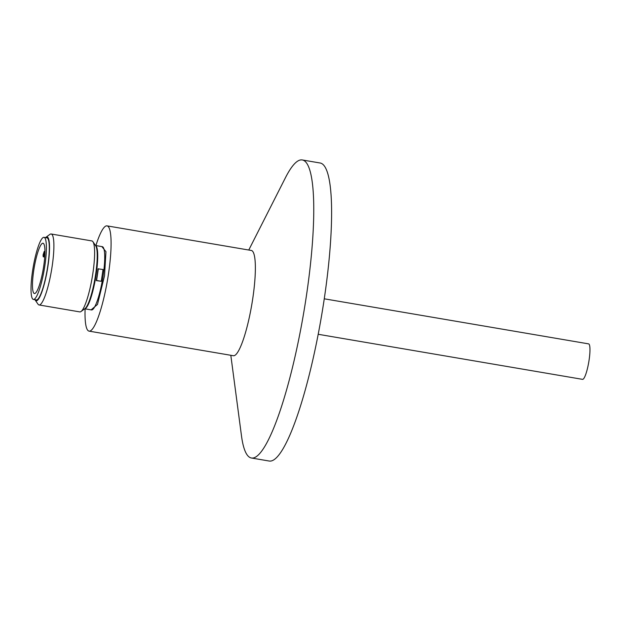 <?xml version="1.0" encoding="UTF-8"?>
<svg xmlns="http://www.w3.org/2000/svg" width="621" height="621" viewBox="0 0 621 621"><rect width="100%" height="100%" fill="white"/><g stroke="black" fill="none" stroke-linecap="round" stroke-linejoin="round"><path stroke-width="0.93" d="M101.875 246.599L105.958 251.676L104.53 275.771L97.481 304.453L91.093 309.871M318.208 334.284L582.552 379.353A17.993 3.229 -80.3 0 0 589.081 360.133A17.993 3.229 -80.3 0 0 588.599 343.871L324.255 298.802M248.765 250.03L285.435 177.73A151.175 27.122 99.7 0 1 299.05 160.397A151.175 27.122 99.7 0 1 302.248 159.954A151.175 27.122 99.7 0 1 306.293 296.59A151.175 27.122 99.7 0 1 254.641 457.561A151.175 27.122 99.7 0 1 251.435 458.003A151.175 27.122 99.7 0 1 241.46 435.663L230.818 355.297M302.248 159.954L320.094 162.997A151.175 27.122 99.7 0 1 324.139 299.632A151.175 27.122 99.7 0 1 269.281 461.046L251.435 458.003M95.898 245.574A53.39 9.579 99.7 0 1 107.022 225.865L251.303 250.465A53.39 9.579 99.7 0 1 252.731 298.717A53.39 9.579 99.7 0 1 234.49 355.569A53.39 9.579 99.7 0 1 233.356 355.724L89.075 331.133A53.39 9.579 99.7 0 1 85.108 308.847M107.022 225.865A53.39 9.579 99.7 0 1 108.45 274.125A53.39 9.579 99.7 0 1 89.075 331.133M101.27 281.29L96.309 280.607A32.09 5.76 -80.3 0 0 97.295 274.676A32.09 5.76 -80.3 0 0 98.064 268.839L103.032 269.522L101.27 281.29L96.581 280.49L98.343 268.722M45.566 237.602A32.393 5.814 99.7 0 1 45.923 237.3L49.89 234.389A35.995 6.458 99.7 0 1 51.155 233.993L91.885 240.932A35.995 6.458 99.7 0 1 92.94 241.732L95.719 245.792A32.393 5.814 99.7 0 1 95.634 274.358A32.393 5.814 99.7 0 1 85.015 308.59L81.048 311.501A35.995 6.458 99.7 0 1 79.783 311.897L39.061 304.958A35.995 6.458 99.7 0 1 37.997 304.166L35.218 300.098A32.393 5.814 99.7 0 1 34.978 299.695M92.94 241.732A35.995 6.458 99.7 0 1 92.847 273.465A35.995 6.458 99.7 0 1 81.048 311.501M51.155 233.993A35.995 6.458 99.7 0 1 52.117 266.525A35.995 6.458 99.7 0 1 39.061 304.958M45.923 237.3A32.393 5.814 99.7 0 1 47.926 266.223A32.393 5.814 99.7 0 1 35.218 300.098M43.998 237.338L46.909 237.835A31.492 5.651 99.7 0 1 47.747 266.3A31.492 5.651 99.7 0 1 36.321 299.927L33.418 299.431A31.492 5.651 99.7 0 1 32.571 270.966A31.492 5.651 99.7 0 1 43.998 237.338A31.492 5.651 99.7 0 1 44.844 265.804A31.492 5.651 99.7 0 1 33.418 299.431M44.929 251.513L44.238 251.396A25.508 4.58 -80.3 0 0 43.082 254.998L43.152 256.271A2.391 0.427 -80.3 0 0 43.33 256.83A2.391 0.427 -80.3 0 0 43.998 255.316A2.391 0.427 -80.3 0 0 44.308 252.669L44.238 251.396M33.736 270.477A25.508 4.58 99.7 0 1 42.996 243.238A25.508 4.58 99.7 0 1 43.68 266.293A25.508 4.58 99.7 0 1 34.419 293.531A25.508 4.58 99.7 0 1 33.736 270.477M91.512 309.941L91.497 309.941A32.09 5.76 -80.3 0 0 103.14 275.67A32.09 5.76 -80.3 0 0 102.279 246.669L102.294 246.669M95.564 245.559A32.09 5.76 99.7 0 1 96.146 274.482A32.09 5.76 99.7 0 1 84.79 308.753M44.308 252.669L44.922 252.77M84.743 308.784L91.497 309.941M95.533 245.512L102.279 246.669M44.72 257.063L43.33 256.83"/></g></svg>
